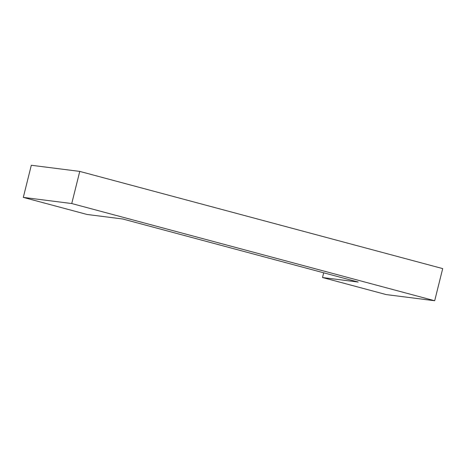 <?xml version="1.0" encoding="UTF-8"?>
<svg xmlns="http://www.w3.org/2000/svg" width="466" height="466" viewBox="0 0 466 466"><rect width="100%" height="100%" fill="white"/><g stroke="black" fill="none" stroke-linecap="round" stroke-linejoin="round"><path stroke-width="0.7" d="M386.244 294.594L322.513 277.526L358.197 282.052L122.715 218.991L87.031 214.465L23.3 197.398L71.741 203.537L434.691 300.739L386.244 294.594M323.689 272.808L322.513 277.526M434.691 300.739L442.7 268.602L79.756 171.406L31.309 165.261L23.3 197.398M79.756 171.406L71.741 203.537"/></g></svg>
